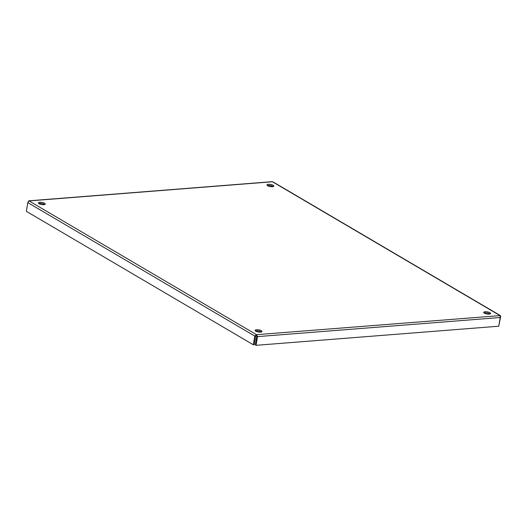 <?xml version="1.0" encoding="UTF-8"?>
<svg xmlns="http://www.w3.org/2000/svg" width="527" height="527" viewBox="0 0 527 527"><rect width="100%" height="100%" fill="white"/><g stroke="black" fill="none" stroke-linecap="round" stroke-linejoin="round"><path stroke-width="0.79" d="M39.802 202.315A3.478 1.074 -170.5 0 1 43.458 202.796A3.478 1.074 -170.5 0 1 45.25 204.074A3.478 1.074 -170.5 0 1 41.64 204.562A3.478 1.074 -170.5 0 1 38.385 202.928A3.478 1.074 -170.5 0 1 39.802 202.315M44.67 204.542A3.478 1.074 9.5 0 0 39.617 203.402A3.478 1.074 9.5 0 0 38.781 203.554M256.524 329.744A3.478 1.074 -170.5 0 1 260.18 330.225A3.478 1.074 -170.5 0 1 261.972 331.509A3.478 1.074 -170.5 0 1 258.362 331.99A3.478 1.074 -170.5 0 1 255.108 330.357A3.478 1.074 -170.5 0 1 256.524 329.744M261.392 331.97A3.478 1.074 9.5 0 0 256.339 330.831A3.478 1.074 9.5 0 0 255.503 330.982M485.103 311.753A3.478 1.074 -170.5 0 1 488.766 312.228A3.478 1.074 -170.5 0 1 490.551 313.512A3.478 1.074 -170.5 0 1 486.948 314A3.478 1.074 -170.5 0 1 483.694 312.366A3.478 1.074 -170.5 0 1 485.103 311.753M489.978 313.973A3.478 1.074 9.5 0 0 484.926 312.84A3.478 1.074 9.5 0 0 484.082 312.992M268.388 184.325A3.478 1.074 -170.5 0 1 272.044 184.799A3.478 1.074 -170.5 0 1 273.836 186.084A3.478 1.074 -170.5 0 1 270.226 186.571A3.478 1.074 -170.5 0 1 266.972 184.931A3.478 1.074 -170.5 0 1 268.388 184.325M273.256 186.545A3.478 1.074 9.5 0 0 268.203 185.412A3.478 1.074 9.5 0 0 267.367 185.557M253.316 344.77L254.238 344.698L255.694 336.002L256.32 335.765L256.497 334.678L254.772 336.074L253.316 344.77L26.35 211.314L27.806 202.618L28.754 200.827L271.991 181.683L273.058 181.934M498.891 325.436L500.65 316.72L499.906 315.515L272.439 181.762L29.031 200.925L28.241 201.821M271.194 185.702L271.03 186.677M255.694 336.002L254.772 336.074L27.806 202.618M499.906 315.515L500.215 317.517L498.759 326.213L256.043 345.317L257.499 336.621L256.497 334.678L500.373 315.587L273.058 181.927M256.32 335.765L256.827 336.226L255.371 344.921L256.043 345.317M256.827 336.226L257.499 336.621L500.215 317.517M272.307 186.044L272.195 186.71M29.031 200.925L256.497 334.678"/></g></svg>
